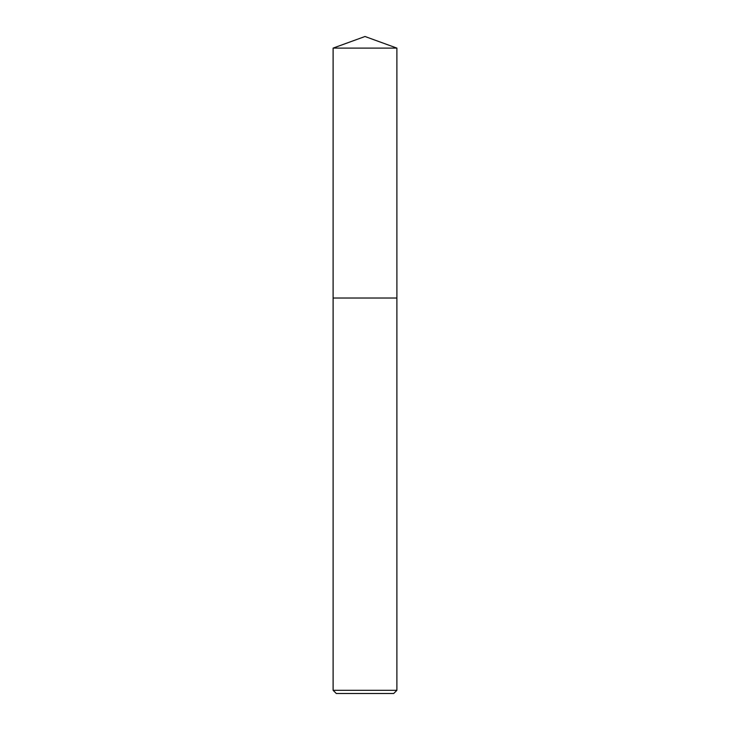 <?xml version="1.0" encoding="UTF-8"?>
<svg xmlns="http://www.w3.org/2000/svg" width="730" height="730" viewBox="0 0 730 730"><rect width="100%" height="100%" fill="white"/><g stroke="black" fill="none" stroke-linecap="round" stroke-linejoin="round"><path stroke-width="1.09" d="M333.108 48.107L396.892 48.107L365 36.5L333.108 48.107L333.099 298.023L396.892 298.023L396.892 690.306L333.108 690.306L336.293 693.5L393.707 693.5L396.892 690.306M333.108 690.306L333.108 298.032L396.901 298.023L396.892 48.107"/></g></svg>
